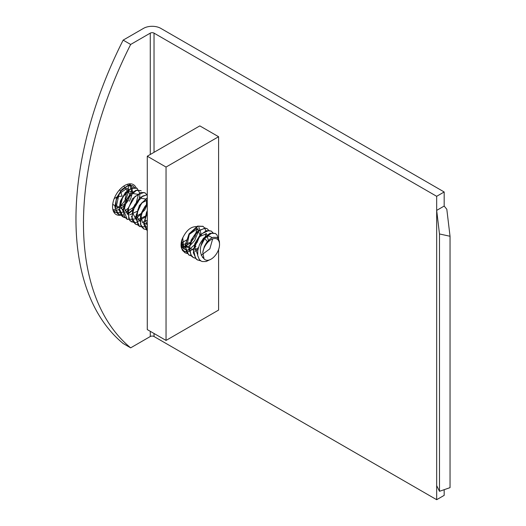 <?xml version="1.0" encoding="UTF-8"?>
<svg xmlns="http://www.w3.org/2000/svg" width="526" height="526" viewBox="0 0 526 526"><rect width="100%" height="100%" fill="white"/><g stroke="black" fill="none" stroke-linecap="round" stroke-linejoin="round"><path stroke-width="0.79" d="M195.988 246.227C189.136 253.23 184.225 253.631 181.266 247.437A15.925 9.192 -60 0 1 181.818 239.928C185.941 230.375 191.148 225.983 197.428 226.745M181.273 247.437L182.483 250.396L185.06 252.756M202.937 226.331L197.552 226.101L189.051 233.866L185.04 246.129L188.61 254.821L191.392 255.781M207.034 228.685L205.114 227.982L196.514 232.045L191.102 240.211L189.176 249.462L191.642 256.3L193.226 257.47M211.222 231.105L206.554 230.625L199.939 235.168L194.824 243.617L193.358 252.769L196.283 259.154L197.368 259.87M215.364 233.491L209.973 233.248L203.391 238.331L199.407 244.879L197.756 250.554L197.73 255.675L199.321 259.509L201.077 261.047L202.26 261.54L206.1 261.534L211.084 259.154A11.94 6.897 -60 0 1 204.022 258.831C199.032 253.532 199.183 246.497 204.476 237.726A15.925 9.192 120 0 0 199.407 244.879M204.476 237.726L212.05 233.005L215.489 233.564L216.995 234.951L218.231 238.587M200.715 260.824L197.506 259.949L195.409 258.016L193.7 250.514L196.369 241.164L202.201 233.544L208.75 230.546L211.36 231.177L213.102 232.933M195.665 258.358L193.377 257.562L190.793 254.84L189.682 246.891L192.891 237.568L198.979 230.434L205.41 228.199L207.231 228.797L208.973 230.546M191.543 255.978L189.248 255.182L186.25 251.579L185.757 243.242L189.465 234.011L198 226.285L203.102 226.417L204.851 228.153L205.817 231.243M205.876 233.505L204.982 238.127L200.906 245.872M198.026 249.12L195.1 251.428M187.427 253.604L185.119 252.789L181.786 248.252L181.825 239.928M128.173 200.623L124.734 205.173M124.241 205.679L120.783 208.52M119.349 209.361L115.326 210.696L113.182 210.696M127.64 184.212A15.925 9.192 -60 0 1 125.629 199.078L125.089 199.052L127.088 190.695L123.768 186.092M112.715 204.266L117.627 207.658L124.688 204.213M129.968 195.034L127.18 188.183L119.113 193.851L116.522 205.679L123.518 209.789M133.505 191.898L128.568 191.109L122.716 197.112L120.355 206.008L123.498 211.906M125.642 212.419L135.307 206.238L138.18 195.402M137.628 194.278L132.684 193.496L126.838 199.505L124.471 208.427L127.64 214.292M129.751 214.825L137.069 211.367M131.336 216.442L131.75 216.673M134.689 217.153L141.823 213.115L146.359 205.074M146.478 204.575L146.438 200.176M145.886 199.052L140.948 198.269L135.103 204.272L132.749 213.161L135.892 219.053M138.009 219.579L145.334 216.133M145.682 215.791L147.28 213.95M147.28 200.077L142.151 202.773L137.95 209.401L136.997 216.817L140.021 221.453M143.374 221.867L147.28 220.269M147.28 204.266L142.894 209.92L140.994 217.067L142.625 222.656L147.28 224.293M147.28 211.794L145.123 219.69L147.28 225.536M181.168 243.203L186.612 239.981M181.056 245.149L190.741 242.361M182.719 237.706L183.495 245.918L189.584 247.93M200.163 235.556L197.375 228.705L189.301 234.386L186.71 246.221L193.713 250.304M194.955 249.87L198.401 247.68M201.28 244.491L204.266 238.054M204.292 237.91L207.869 242.249M208.388 240.448L206.508 233.702L199.472 236.641L194.758 246.793L197.598 254.696M201.162 255.248L209.821 248.864L212.655 238.916M212.241 237.673L208.763 235.858L203.786 238.824M202.405 257.392L203.549 257.674M211.084 259.154A11.94 6.897 -60 0 0 219.533 244.531A11.94 6.897 -60 0 0 211.873 239.238A11.94 6.897 -60 0 0 202.786 252.381L204.022 258.831M198.927 227.317L200.893 233.051L197.072 242.558L190.754 248.2M189.544 248.745L188.301 249.127M185.612 249.285L183.6 248.607L181.069 245.55M196.073 226.417L196.79 229.415L195.159 236.398L190.405 243.071L184.231 246.727L181.174 246.845M147.28 230.907L144.131 222.242L147.28 211.695M147.28 229.842L143.835 228.955L140.442 224.227L141.711 212.34L144.952 206.475L147.28 203.72M147.28 226.522L146.32 226.897L139.699 226.575L138.003 225.167L136.142 214.983L141.625 203.029L147.28 198.223M137.858 224.99L135.57 224.201L131.796 217.323L134.603 205.068L142.77 196.027L147.28 194.811M147.28 214.832L145.86 216.574L136.056 222.61L131.447 221.801L128.732 218.855L128.476 207.645L135.083 196.362L143.69 192.463L145.301 193.035L147.28 195.251M147.28 204.377L144.88 209.841L135.892 218.895L127.305 219.434L123.492 210.209L127.739 197.934L136.319 190.445L141.172 190.655L136.175 190.162L130.27 194.094L125.385 201.294L123.15 209.618L124.373 216.495L127.292 219.427M125.504 217.869L123.189 217.034L119.33 208.612L121.131 200.294L125.721 192.779L131.618 188.275L137.043 188.269L139.765 193.101M139.817 195.37L139.278 198.703M139.081 199.446L138.351 201.55L132.993 209.946M132.506 210.446L129.048 213.28M121.407 215.456L118.915 214.582L115.424 208.783L116.312 199.788L121.059 191.017L127.654 185.829L132.914 185.882L134.649 187.637M128.351 208.086L124.925 210.893M123.485 211.741L120.447 212.899L114.924 212.274L113.241 210.867M129.324 183.863L131.572 190.458L128.206 200.564M125.523 199.269A15.925 9.192 -60 0 1 120.355 205.936M119.441 206.718A15.925 9.192 -60 0 1 112.906 209.736M113.36 211.169L117.088 212.885M132.703 185.77L128.607 185.205L121.993 189.347L116.667 197.592L114.865 206.823L117.462 213.53L118.685 214.444L124.07 215.101M127.114 213.977L127.621 213.707M128.936 212.899L132.749 209.591M136.859 188.17L132.039 187.782L125.425 192.477L120.395 201.004L119.067 210.124L122.124 216.37L125.339 217.646M145.13 192.937L141.027 192.345L132.355 198.874L127.371 210.965L129.823 220.664L133.604 222.406M147.28 194.613L140.008 197.474L132.795 208.105L131.98 219.796L135.208 223.971L137.72 224.812M147.28 197.809L139.39 205.436L135.491 217.705L139.66 226.555M147.28 203.135L140.389 214.943L140.863 226.009L143.637 228.836M147.28 210.827L146.557 212.123L143.822 224.346L147.28 230.947M130.566 185.001L129.363 183.863M129.383 201.241A15.925 9.192 120 0 0 132 193.864M132.131 192.937A15.925 9.192 120 0 0 130.56 185.001M181.227 247.213L182.949 247.726L185.435 247.582M186.993 247.102L189.912 245.471M190.576 244.971L194.673 240.533L198.118 231.966M198.19 231.059L198.046 228.849M182.088 239.212L181.799 241.375L183.147 247.641L185.007 249.416L187.683 250.159L189.564 249.968M219.533 244.531L219.414 241.526L218.481 238.942L216.751 237.41L213.24 237.305L211.741 237.91L209.907 239.1L206.54 242.637L204.358 246.418L202.793 252.381M125.089 199.052L126.608 199.827M126.654 199.847L127.752 200.406M218.592 249.541L218.592 310.084L166.045 340.421L166.045 167.058L218.592 136.721L218.592 239.12M166.045 167.058L147.28 156.222L199.827 125.885L218.592 136.721M147.28 156.222L147.28 329.585L166.045 340.421M120.395 215.239A17.253 9.961 -60 0 1 116.128 214.503A17.253 9.961 -60 0 1 112.557 206.606A17.253 9.961 -60 0 1 120.086 189.242A17.253 9.961 -60 0 1 133.38 184.619A17.253 9.961 -60 0 1 136.116 187.861M436.672 196.31L154.033 33.131A2.656 1.532 0 0 0 150.278 33.131L130.665 44.46A291.95 168.557 120 0 0 130.665 347.85L150.278 336.522A2.656 1.532 180 0 1 154.033 336.522L436.672 499.7L436.672 196.31L444.174 191.977L444.174 206.06L436.672 210.393L439.486 233.965L450.039 236.266L446.811 209.256L444.174 206.06M130.665 347.85L123.156 343.511A291.95 168.557 -60 0 1 123.156 40.121L130.665 44.46M123.156 40.121L143.526 28.365A12.21 7.048 180 0 1 160.792 28.365L444.174 191.977M114.188 198.637L117.568 196.599M117.679 196.553L122.117 196.132L119.803 189.551M436.672 485.616L439.486 491.304L439.486 233.965M439.486 491.304L450.039 487.648L450.039 236.266M444.174 489.68L444.174 495.367L436.672 499.7M150.278 336.522L150.278 331.321M150.278 154.486L150.278 33.131M154.033 336.522L154.033 333.484M154.033 152.323L154.033 33.131M184.744 252.585L185.119 252.802M188.873 254.972L189.242 255.182M193.003 257.352L193.371 257.569M197.132 259.739L197.5 259.949M202.734 226.193L203.108 226.41M206.863 228.58L207.231 228.79M210.992 230.96L211.36 231.177M215.121 233.347L215.489 233.557M114.556 212.063L114.924 212.274M118.685 214.444L119.054 214.661M122.814 216.83L123.183 217.041M126.944 219.21L127.312 219.427M131.073 221.597L131.441 221.808M139.331 226.364L139.699 226.581M143.46 228.751L143.828 228.961M132.545 185.671L132.914 185.882M136.675 188.058L137.043 188.269M144.933 192.825L145.301 193.035M183.6 248.607L185.007 249.416"/></g></svg>
